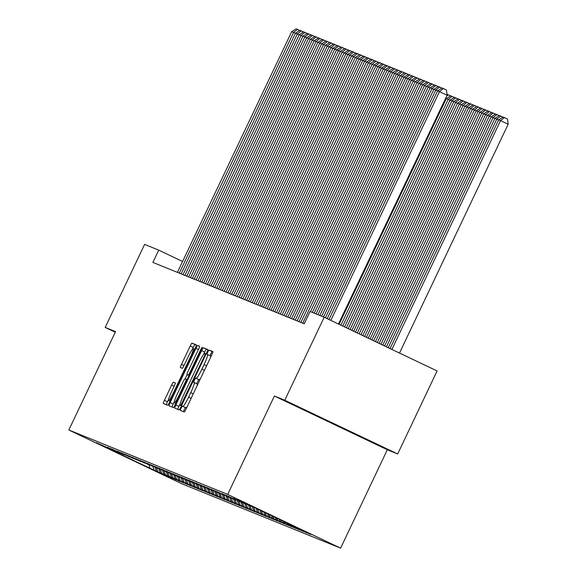 <?xml version="1.0" encoding="UTF-8"?>
<svg xmlns="http://www.w3.org/2000/svg" width="577" height="577" viewBox="0 0 577 577"><rect width="100%" height="100%" fill="white"/><g stroke="black" fill="none" stroke-linecap="round" stroke-linejoin="round"><path stroke-width="0.87" d="M181.07 408.155L180.32 410.37L184.222 411.956A3.339 0.397 -64.6 0 0 186.025 409.086L211.817 354.761A3.339 0.397 -64.6 0 0 212.884 351.595L208.982 350.015L207.72 352.02L206.977 354.235L207.482 354.444A10.689 1.269 -64.6 0 1 207.489 354.444A10.689 1.269 -64.6 0 1 204.07 364.577L201.921 369.1A10.689 1.269 -64.6 0 1 196.158 378.281L195.653 378.079L194.399 380.084L193.648 382.306L194.153 382.508A10.689 1.269 -64.6 0 0 194.153 382.508A10.689 1.269 -64.6 0 1 190.742 392.641L188.592 397.171A10.689 1.269 -64.6 0 1 182.837 406.352L182.332 406.143L181.07 408.155M187.215 406.569A10.689 1.269 -64.6 0 1 185.888 407.802L185.383 407.6L183.356 411.603M212.92 351.826L212.033 351.465L209.999 355.641M200.544 378.505A10.689 1.269 -64.6 0 1 199.209 379.738L198.704 379.529L196.67 383.705M359.832 436.32L312.042 413.601L359.832 436.32M173.453 382.212A3.339 0.397 -64.6 0 0 171.65 385.083L164.416 400.323A3.339 0.397 -64.6 0 0 163.349 403.489L167.683 405.242A3.339 0.397 -64.6 0 0 169.479 402.378L195.278 348.054A3.339 0.397 -64.6 0 0 196.346 344.887A3.339 0.397 -64.6 0 0 196.339 344.887L192.011 343.127A3.339 0.397 -64.6 0 0 190.208 345.998L181.466 364.404A3.339 0.397 -64.6 0 0 180.399 367.571L182.253 368.328A3.339 0.397 -64.6 0 0 184.056 365.457L188.39 356.326A8.936 1.06 -64.6 0 1 193.216 348.659A8.936 1.06 -64.6 0 1 190.352 357.127L173.374 392.887A8.936 1.06 -64.6 0 1 168.549 400.561A8.936 1.06 -64.6 0 1 171.412 392.093L174.24 386.128A3.339 0.397 -64.6 0 0 175.307 382.962L173.453 382.212L175.35 383.114M152.876 262.42L304.238 323.798L310.08 311.501L324.187 317.22L284.764 400.236L274.4 396.031L227.684 494.417L68.836 430.002L115.559 331.616L105.194 327.419L144.611 244.403L158.718 250.122L152.876 262.42M175.834 404.953A3.339 0.397 -64.6 0 0 174.766 408.119L179.101 409.872A3.339 0.397 -64.6 0 0 180.904 407.009L206.696 352.684A3.339 0.397 -64.6 0 0 207.763 349.518L203.429 347.758A3.339 0.397 -64.6 0 0 201.625 350.628L175.834 404.953L178.884 406.403A3.339 0.397 -64.6 0 0 177.781 409.338M173.388 407.557L169.061 405.804A3.339 0.397 -64.6 0 0 169.061 405.804A3.339 0.397 -64.6 0 1 170.121 402.638L195.92 348.313A3.339 0.397 -64.6 0 1 197.716 345.443L199.57 346.2A3.339 0.397 -64.6 0 0 199.57 346.2L199.57 346.2A3.339 0.397 -64.6 0 1 198.51 349.366L188.044 371.393A3.339 0.397 -64.6 0 0 186.977 374.56L188.21 375.057A3.339 0.397 -64.6 0 0 190.013 372.194L200.904 349.258L202.166 347.246L201.416 349.46L175.192 404.693A3.339 0.397 -64.6 0 1 173.388 407.557M227.684 494.417L340.603 548.15L181.755 483.735L68.836 430.002M310.945 534.41L244.46 502.776L253.051 507.024L236.981 499.74L245.571 503.988L233.238 498.225L241.828 502.473L225.758 495.189L234.349 499.437L222.015 493.674L230.605 497.922L214.536 490.638L223.119 494.886L210.793 489.123L219.383 493.371L207.049 487.608L215.639 491.849L203.306 486.086L211.896 490.335L199.57 484.572L208.16 488.82L195.827 483.057L204.417 487.298L192.083 481.535L200.673 485.784L188.347 480.021L196.937 484.269L184.604 478.506L193.194 482.747L180.861 476.984L189.451 481.232L177.125 475.47L185.715 479.718L173.381 473.955L181.971 478.196L169.638 472.433L178.228 476.681L165.902 470.919L174.485 475.167L162.159 469.404L170.749 473.645L158.415 467.882L167.005 472.13L154.672 466.367L163.262 470.616L150.936 464.853L159.526 469.094L147.193 463.331L155.783 467.579L143.449 461.816L152.04 466.065L139.713 460.302L148.303 464.543L135.97 458.78L144.56 463.028L132.227 457.265L140.817 461.513L128.491 455.751L137.074 459.992L124.747 454.229L133.337 458.477L121.004 452.714L129.594 456.962L117.261 451.2L124.358 454.835L111.282 448.769L120.615 453.32L107.538 447.254L116.871 451.805L96.316 442.703L107.336 447.788M310.88 534.54L298.554 528.777L298.316 528.114M307.202 532.896L298.554 528.777M307.144 533.025L294.811 527.263L294.465 526.282M303.459 531.381L294.811 527.263M303.401 531.511L291.068 525.748L290.613 524.45M299.723 529.859L291.068 525.748M299.658 529.989L287.332 524.226L286.762 522.618M295.979 528.344L287.332 524.226M295.922 528.474L283.588 522.712L282.91 520.786M292.236 526.83L283.588 522.712M292.178 526.96L279.845 521.197L279.059 518.954M288.5 525.308L279.845 521.197M288.435 525.438L276.109 519.675L275.207 517.115M284.757 523.793L276.109 519.675M284.699 523.923L272.366 518.16L271.356 515.283M281.013 522.279L272.366 518.16M280.956 522.409L268.622 516.646L267.504 513.451M277.277 520.757L268.622 516.646M277.212 520.887L264.886 515.124L263.646 511.619M273.534 519.242L264.886 515.124M273.469 519.372L261.143 513.609L259.794 509.787M269.791 517.728L261.143 513.609M269.733 517.857L257.4 512.095L256.044 508.236M266.055 516.206L257.4 512.095M265.99 516.336L253.656 510.573L252.3 506.721M262.311 514.691L253.656 510.573M262.246 514.821L249.92 509.058L248.564 505.2M258.568 513.177L249.92 509.058M258.51 513.306L246.177 507.544L244.821 503.685M254.825 511.655L246.177 507.544M254.767 511.785L242.434 506.022L241.078 502.17M251.089 510.14L242.434 506.022M251.024 510.27L238.698 504.507L237.342 500.648M247.345 508.625L238.698 504.507M247.288 508.755L234.954 502.993L233.598 499.134M243.602 507.104L234.954 502.993M243.544 507.233L231.211 501.471L229.855 497.619M239.866 505.589L231.211 501.471M239.801 505.719L227.475 499.956L226.119 496.097M236.123 504.074L227.475 499.956M236.058 504.204L223.732 498.441L222.376 494.583M232.38 502.553L223.732 498.441M232.322 502.682L219.988 496.92L218.633 493.068M228.643 501.038L219.988 496.92M228.579 501.168L216.245 495.405L214.889 491.546M224.9 499.523L216.245 495.405M224.835 499.653L212.509 493.89L211.153 490.032M221.157 498.001L212.509 493.89M221.099 498.131L208.766 492.369L207.41 488.517M217.414 496.487L208.766 492.369M217.356 496.617L205.023 490.854L203.667 486.995M213.678 494.972L205.023 490.854M213.613 495.102L201.286 489.339L199.93 485.481M209.934 493.45L201.286 489.339M209.877 493.58L197.543 487.817L196.187 483.966M206.191 491.936L197.543 487.817M206.133 492.066L193.8 486.303L192.444 482.444M202.455 490.421L193.8 486.303M202.39 490.551L190.064 484.788L188.708 480.929M198.712 488.899L190.064 484.788M198.647 489.029L186.321 483.266L184.965 479.415M194.968 487.385L186.321 483.266M194.911 487.515L182.577 481.752L181.221 477.893M191.232 485.87L182.577 481.752M191.167 486L178.834 480.237L177.478 476.378M187.489 484.348L178.834 480.237M187.424 484.478L175.098 478.715L173.742 474.864M183.746 482.834L175.098 478.715M183.688 482.963L171.355 477.201L169.999 473.342M180.002 481.319L171.355 477.201M179.945 481.442L167.611 475.686L166.255 471.827M176.266 479.797L167.611 475.686M176.201 479.927L163.875 474.164L162.519 470.313M172.523 478.283L163.875 474.164M172.465 478.412L160.132 472.65L158.776 468.791M168.78 476.768L160.132 472.65M168.722 476.89L156.389 471.135L155.033 467.276M165.044 475.246L156.389 471.135M164.979 475.376L107.149 447.86M154.146 470.219L152.746 466.238M150.034 468.553L148.96 464.701M157.889 471.741L156.49 467.759M161.625 473.255L160.226 469.274M165.368 474.77L163.969 470.789M169.111 476.292L167.712 472.311M172.855 477.806L171.448 473.825M176.591 479.321L175.192 475.34M180.334 480.843L178.935 476.862M184.077 482.358L182.678 478.376M187.813 483.872L186.414 479.891M191.557 485.394L190.158 481.413M195.3 486.909L193.901 482.927M199.036 488.423L197.637 484.442M202.779 489.945L201.38 485.964M206.523 491.46L205.123 487.478M210.266 492.974L208.86 488.993M214.002 494.496L212.603 490.515M217.745 496.011L216.346 492.03M221.489 497.525L220.082 493.544M225.225 499.047L223.826 495.066M228.968 500.562L227.569 496.581M232.711 502.077L231.312 498.095M236.447 503.598L235.048 499.617M240.191 505.113L238.791 501.132M243.934 506.628L242.535 502.646M247.677 508.149L246.271 504.168M251.413 509.664L250.014 505.683M255.157 511.179L253.757 507.197M258.9 512.701L257.544 508.842M262.636 514.215L261.338 510.515M266.379 515.73L265.189 512.354M270.123 517.252L269.041 514.186M273.859 518.766L272.892 516.018M277.602 520.281L276.744 517.85M281.345 521.803L280.602 519.682M285.081 523.317L284.454 521.514M288.825 524.832L288.305 523.353M292.568 526.354L292.157 525.185M296.311 527.868L296.008 527.017M300.047 529.383L299.86 528.849M182.584 261.482L158.718 250.122M105.194 327.419L115.27 332.215M274.4 396.031L387.318 449.764L397.683 453.962L284.764 400.236M397.683 453.962L437.099 370.953L324.187 317.22M387.318 449.764L340.603 548.15M197.125 385.703A10.689 1.269 -64.6 0 0 197.211 383.965A10.689 1.269 -64.6 0 0 197.204 383.957L194.168 382.515L197.211 383.965M210.454 357.639A10.689 1.269 -64.6 0 0 210.54 355.901A10.689 1.269 -64.6 0 0 210.533 355.894L207.496 354.451L210.54 355.901M207.799 349.749L206.479 349.215A3.339 0.397 -64.6 0 0 204.684 352.078L203.486 354.595M180.248 403.532L178.884 406.403M180.702 405.487L204.604 355.793L205.354 353.578L204.821 353.362A10.689 1.269 -64.6 0 0 199.058 362.544L183.58 395.137A10.689 1.269 -64.6 0 0 180.161 405.27A10.689 1.269 -64.6 0 0 180.168 405.27L181.452 405.84M174.297 401.722L173.172 404.088A3.339 0.397 -64.6 0 0 172.069 407.023M185.152 378.858L187.157 374.646M177.189 394.257A8.936 1.06 -64.6 0 0 174.333 402.724A8.936 1.06 -64.6 0 0 179.159 395.05L185.138 382.45A3.339 0.397 -64.6 0 0 186.205 379.284L184.972 378.786A3.339 0.397 -64.6 0 0 183.176 381.657L177.189 394.257M196.382 345.118L195.062 344.584A3.339 0.397 -64.6 0 0 193.259 347.448L192.379 349.309M168.52 399.558L167.467 401.772A3.339 0.397 -64.6 0 0 166.364 404.708M399.508 353.066L508.164 124.243L500.533 120.615L391.877 349.431M390.059 348.566L498.665 119.85L503.13 117.059L504.435 117.593L507.493 119.042L508.164 124.243M504.435 117.593L500.533 120.615L498.665 119.85M329.027 319.521L437.626 90.805L447.125 95.198L446.454 89.998L443.403 88.548L439.494 91.57L330.845 320.386M338.475 324.022L447.125 95.198M437.626 90.805L442.09 88.014L443.403 88.548M498.607 119.958L496.79 119.093L388.242 347.7M386.424 346.835L494.922 118.335L499.386 115.544L502.971 117.153M500.699 116.071L496.79 119.093L494.922 118.335M494.871 118.444L493.046 117.578L384.599 345.969M382.782 345.104L491.178 116.821L495.65 114.022L499.235 115.638M496.956 114.556L493.046 117.578L491.178 116.821M325.385 317.79L433.882 89.291L437.575 90.914M327.202 318.655L435.758 90.048L439.66 87.026L441.939 88.115M433.882 89.291L438.354 86.5L439.66 87.026M321.677 316.203L430.139 87.776L433.832 89.399M323.546 316.961L432.014 88.533L435.916 85.511L438.195 86.593M430.139 87.776L434.611 84.978L435.916 85.511M491.128 116.929L489.31 116.064L380.964 344.238M379.139 343.373L487.435 115.299L491.907 112.508L495.492 114.123M493.212 113.042L489.31 116.064L487.435 115.299M487.385 115.407L485.567 114.542L377.322 342.507M375.504 341.642L483.699 113.784L488.164 110.993L491.748 112.602M489.476 111.52L485.567 114.542L483.699 113.784M317.934 314.689L426.403 86.254L430.089 87.884M319.809 315.446L428.271 87.019L432.18 83.997L434.452 85.079M426.403 86.254L430.868 83.463L432.18 83.997M314.198 313.167L422.66 84.74L426.353 86.362M316.066 313.924L424.528 85.497L428.437 82.475L430.716 83.564M422.66 84.74L427.124 81.948L428.437 82.475M483.649 113.893L481.824 113.027L373.687 340.776M371.862 339.911L479.956 112.27L484.42 109.471L488.012 111.087M485.733 110.005L481.824 113.027L479.956 112.27M310.455 311.652L418.916 83.225L422.609 84.848M312.323 312.409L420.792 83.982L424.694 80.96L426.973 82.042M418.916 83.225L423.388 80.427L424.694 80.96M479.905 112.378L478.088 111.512L370.045 339.045M368.227 338.18L476.213 110.748L480.684 107.957L484.269 109.572M481.99 108.49L478.088 111.512L476.213 110.748M300.869 322.435L415.18 81.703L418.866 83.333M302.745 323.192L417.048 82.468L420.958 79.446L423.229 80.528M415.18 81.703L419.645 78.912L420.958 79.446M476.162 110.856L474.344 109.991L366.402 337.314M364.585 336.441L472.476 109.233L476.941 106.442L480.526 108.05M478.254 106.969L474.344 109.991L472.476 109.233M472.426 109.341L470.601 108.476L362.767 335.576M360.95 334.71L468.733 107.719L473.198 104.92L476.782 106.536M474.51 105.454L470.601 108.476L468.733 107.719M468.683 107.827L466.865 106.961L359.125 333.845M357.307 332.979L464.99 106.197L469.462 103.406L473.046 105.021M470.767 103.939L466.865 106.961L464.99 106.197M464.939 106.305L463.122 105.44L355.49 332.114M353.665 331.248L461.254 104.682L465.718 101.891L469.303 103.499M467.024 102.417L463.122 105.44L461.254 104.682M461.196 104.79L459.379 103.925L351.847 330.383M350.03 329.517L457.511 103.168L461.975 100.369L465.56 101.985M463.288 100.903L459.379 103.925L457.511 103.168M457.46 103.276L455.635 102.41L348.212 328.652M346.388 327.786L453.767 101.646L458.239 98.855L461.824 100.47M459.544 99.388L455.635 102.41L453.767 101.646M453.717 101.754L451.899 100.888L344.57 326.921M342.752 326.055L450.024 100.131L454.496 97.34L458.08 98.948M455.801 97.866L451.899 100.888L450.024 100.131M449.973 100.239L448.156 99.374L340.935 325.19M339.11 324.324L446.288 98.617L450.752 95.818L454.337 97.434M452.065 96.352L448.156 99.374L446.288 98.617M446.237 98.725L445.595 98.415M447.009 94.303L450.601 95.919M446.706 96.085L448.322 94.837M297.133 320.913L411.437 80.189L415.13 81.811M299.001 321.677L413.305 80.946L417.214 77.924L419.493 79.013M411.437 80.189L415.902 77.397L417.214 77.924M293.39 319.398L407.694 78.674L411.387 80.297M295.258 320.156L409.569 79.431L413.471 76.409L415.75 77.491M407.694 78.674L412.166 75.876L413.471 76.409M289.647 317.884L403.958 77.152L407.643 78.782M291.522 318.641L405.826 77.917L409.735 74.895L412.007 75.976M403.958 77.152L408.422 74.361L409.735 74.895M285.911 316.362L400.214 75.637L403.907 77.26M287.779 317.126L402.082 76.395L405.992 73.373L408.264 74.462M400.214 75.637L404.679 72.846L405.992 73.373M282.167 314.847L396.471 74.123L400.164 75.746M284.035 315.605L398.346 74.88L402.248 71.858L404.527 72.94M396.471 74.123L400.943 71.324L402.248 71.858M278.424 313.333L392.735 72.601L396.421 74.231M280.299 314.09L394.603 73.366L398.505 70.344L400.784 71.425M392.735 72.601L397.2 69.81L398.505 70.344M274.688 311.811L388.992 71.086L392.677 72.709M276.556 312.575L390.86 71.844L394.769 68.822L397.041 69.911M388.992 71.086L393.456 68.295L394.769 68.822M270.945 310.296L385.248 69.572L388.941 71.195M272.813 311.053L387.117 70.329L391.026 67.307L393.305 68.389M385.248 69.572L389.72 66.773L391.026 67.307M267.201 308.782L381.505 68.05L385.198 69.68M269.077 309.539L383.38 68.814L387.282 65.792L389.562 66.874M381.505 68.05L385.977 65.259L387.282 65.792M263.458 307.26L377.769 66.535L381.455 68.158M265.333 308.024L379.637 67.293L383.546 64.271L385.818 65.36M377.769 66.535L382.234 63.744L383.546 64.271M259.722 305.745L374.026 65.021L377.719 66.644M261.59 306.502L375.894 65.778L379.803 62.756L382.082 63.838M374.026 65.021L378.49 62.222L379.803 62.756M255.979 304.23L370.283 63.499L373.975 65.129M257.847 304.988L372.158 64.263L376.06 61.241L378.339 62.323M370.283 63.499L374.754 60.708L376.06 61.241M252.236 302.709L366.546 61.984L370.232 63.607M254.111 303.473L368.414 62.742L372.324 59.719L374.596 60.809M366.546 61.984L371.011 59.193L372.324 59.719M248.499 301.194L362.803 60.47L366.496 62.092M250.368 301.951L364.671 61.227L368.58 58.205L370.852 59.287M362.803 60.47L367.268 57.671L368.58 58.205M244.756 299.679L359.06 58.948L362.753 60.578M246.624 300.437L360.935 59.712L364.837 56.69L367.116 57.772M359.06 58.948L363.532 56.157L364.837 56.69M241.013 298.158L355.324 57.433L359.009 59.056M242.888 298.922L357.192 58.19L361.094 55.168L363.373 56.257M355.324 57.433L359.788 54.642L361.094 55.168M237.277 296.643L351.581 55.919L355.266 57.541M239.145 297.4L353.449 56.676L357.358 53.654L359.63 54.736M351.581 55.919L356.045 53.12L357.358 53.654M233.534 295.128L347.837 54.397L351.53 56.027M235.402 295.886L349.712 55.161L353.614 52.139L355.894 53.221M347.837 54.397L352.309 51.605L353.614 52.139M229.79 293.606L344.094 52.882L347.787 54.505M231.665 294.371L345.969 53.639L349.871 50.617L352.15 51.706M344.094 52.882L348.566 50.091L349.871 50.617M226.054 292.092L340.358 51.367L344.043 52.99M227.922 292.849L342.226 52.125L346.135 49.103L348.407 50.185M340.358 51.367L344.822 48.569L346.135 49.103M222.311 290.577L336.615 49.846L340.307 51.476M224.179 291.335L338.483 50.61L342.392 47.588L344.671 48.67M336.615 49.846L341.079 47.054L342.392 47.588M218.568 289.055L332.871 48.331L336.564 49.954M220.436 289.82L334.747 49.088L338.649 46.066L340.928 47.148M332.871 48.331L337.343 45.54L338.649 46.066M214.824 287.541L329.135 46.816L332.821 48.439M216.7 288.298L331.003 47.574L334.912 44.552L337.184 45.633M329.135 46.816L333.6 44.018L334.912 44.552M211.088 286.026L325.392 45.294L329.085 46.925M212.956 286.783L327.26 46.059L331.169 43.037L333.448 44.119M325.392 45.294L329.856 42.503L331.169 43.037M207.345 284.504L321.649 43.78L325.341 45.403M209.213 285.269L323.524 44.537L327.426 41.515L329.705 42.597M321.649 43.78L326.12 40.989L327.426 41.515M203.602 282.99L317.913 42.265L321.598 43.888M205.477 283.747L319.781 43.023L323.69 40.001L325.962 41.082M317.913 42.265L322.377 39.467L323.69 40.001M199.866 281.475L314.169 40.743L317.862 42.373M201.734 282.232L316.037 41.508L319.947 38.486L322.218 39.568M314.169 40.743L318.634 37.952L319.947 38.486M196.122 279.953L310.426 39.229L314.119 40.852M197.99 280.718L312.301 39.986L316.203 36.964L318.482 38.046M310.426 39.229L314.898 36.438L316.203 36.964M192.379 278.439L306.683 37.714L310.376 39.337M194.254 279.196L308.558 38.471L312.46 35.449L314.739 36.531M306.683 37.714L311.154 34.916L312.46 35.449M188.643 276.924L302.947 36.192L306.632 37.822M190.511 277.681L304.815 36.957L308.724 33.935L310.996 35.017M302.947 36.192L307.411 33.401L308.724 33.935M184.9 275.402L299.203 34.678L302.896 36.301M186.768 276.167L301.071 35.435L304.981 32.413L307.26 33.495M299.203 34.678L303.668 31.886L304.981 32.413M181.156 273.887L295.46 33.163L299.153 34.786M183.032 274.645L297.335 33.92L301.237 30.898L303.516 31.98M295.46 33.163L299.932 30.365L301.237 30.898M177.413 272.373L291.724 31.641L295.41 33.271M179.288 273.13L293.592 32.406L297.501 29.384L299.773 30.466M291.724 31.641L296.189 28.85L297.501 29.384M185.888 407.802L182.837 406.352M191.11 398.368L188.592 397.171M193.259 393.839L190.742 392.641M198.704 379.529L195.653 378.079M199.209 379.738L196.158 378.281M204.438 370.304L201.921 369.1M206.588 365.775L204.07 364.577M212.033 351.465L208.982 350.015M185.383 407.6L182.332 406.143M204.684 352.078L201.625 350.628M206.479 349.215L203.429 347.758M182.462 403.72L181.964 403.482M205.109 356.031L204.604 355.793M206.104 353.939L205.354 353.578L206.104 353.939M181.438 405.876L180.168 405.27L181.438 405.876M173.172 404.088L170.121 402.638M198.438 349.511L195.92 348.313M199.62 346.351L197.716 345.443M189.032 375.54L186.977 374.56L189.032 375.54M189.068 375.468L188.21 375.057M190.511 372.432L190.013 372.194M201.402 349.496L200.904 349.258M179.656 395.288L179.159 395.05M185.635 382.688L185.138 382.45M186.205 379.284L187.063 379.695L186.212 379.284M173.872 393.125L173.374 392.887M190.857 357.365L190.352 357.127M183.984 365.609L181.466 364.404M193.259 347.448L190.208 345.998M195.062 344.584L192.011 343.127M167.467 401.772L164.416 400.323M174.167 386.28L171.65 385.083M175.797 403.417L174.333 402.724M170.013 401.253L168.549 400.561M194.658 349.345L193.216 348.659"/></g></svg>
